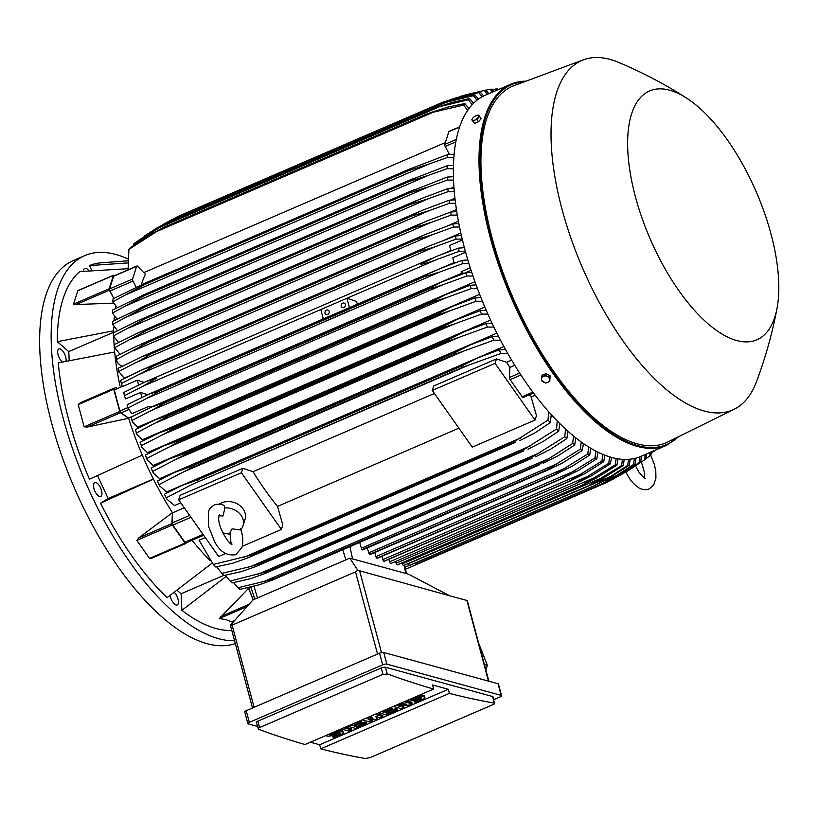 <?xml version="1.0" encoding="UTF-8"?>
<svg xmlns="http://www.w3.org/2000/svg" width="818" height="818" viewBox="0 0 818 818"><rect width="100%" height="100%" fill="white"/><g stroke="black" fill="none" stroke-linecap="round" stroke-linejoin="round"><path stroke-width="1.23" d="M219.152 515.769L222.997 515.974L224.93 507.906A15.757 12.781 17.8 0 1 242.997 525.769A15.757 12.781 17.8 0 1 240.472 529.952L232.067 528.837L229.991 532.702L231.105 544.093M230.379 534.042A15.757 12.781 17.8 0 1 222.608 532.59M224.93 507.906L224.03 505.534C221.709 503.96 218.518 503.745 214.439 504.88C210.88 507.048 208.876 509.399 208.447 511.966L208.529 526.475L214.674 541.802C220.062 551.864 227.138 556.148 235.901 554.645L241.903 547.559C243.406 542.15 242.987 535.872 240.625 528.714M219.347 504.123A15.757 12.781 17.8 0 1 221.698 502.835A15.757 12.781 17.8 0 1 239.153 505.074A15.757 12.781 17.8 0 1 245.032 519.461L242.997 525.769M281.392 529.461L241.412 472.763L242.844 468.305L253.038 471.7A178.355 76.371 66.7 0 0 277.517 506.403L282.824 525.013L281.392 529.461L242.24 546.352M225.523 553.561L218.641 556.526L178.661 499.829L241.412 472.763M253.038 471.7L434.43 393.468M458.898 428.172L277.517 506.403M529.369 394.818A178.355 76.371 66.7 0 0 531.148 397.016L536.465 415.626L535.033 420.074L472.272 447.139L432.293 390.442L433.724 385.984L496.475 358.918L506.679 362.313A178.355 76.371 66.7 0 0 509.859 367.394L509.43 377.497A1.892 0.808 66.7 0 0 510.135 379.644L522.201 396.75A1.892 0.808 66.7 0 0 523.285 397.436A1.892 0.808 66.7 0 0 523.418 397.344M535.033 420.074L495.054 363.376L496.475 358.918M432.293 390.442L495.054 363.376M178.661 499.829L180.083 495.371L242.844 468.305M184.285 507.804L172.547 512.866L172.117 522.968A1.892 0.808 66.7 0 0 172.833 525.115L190.972 517.293M186.105 542.815A1.892 0.808 66.7 0 1 185.983 542.907A1.892 0.808 66.7 0 1 184.899 542.232L172.833 525.115M172.547 512.866A178.355 76.371 -113.3 0 1 172.424 512.671L171.913 523.602L138.631 537.958L172.424 512.671A178.355 76.371 -113.3 0 1 153.416 479.123L100.542 503.203A196.944 84.326 66.7 0 0 167.128 597.631L212.169 563.091M186.657 542.62L185.911 543.449A1.258 0.542 -113.3 0 1 185.819 543.51A1.258 0.542 -113.3 0 1 185.093 543.05L172.393 525.033A1.258 0.542 -113.3 0 1 171.913 523.602M185.717 543.53L151.944 558.121L149.52 558.397L136.821 540.371L138.927 537.743M210.369 560.811A178.355 76.371 -113.3 0 1 192.066 540.289M177.138 590.361L181.095 593.766L223.866 575.32M226.116 576.424L181.872 610.33A196.944 84.326 66.7 0 0 215.921 628.48A196.944 84.326 66.7 0 0 231.719 630.422M181.095 593.766L181.872 610.33M232.261 621.445L231.371 621.833L226.361 619.758L219.347 618.551L248.57 588.357A178.355 76.371 -113.3 0 1 247.312 587.805M253.263 599.788L248.692 588.408A178.355 76.371 -113.3 0 1 248.57 588.357L253.151 599.839M97.506 475.575L108.14 498.51L153.355 479M108.14 498.51L100.542 503.203M120.031 386.024A178.355 76.371 -113.3 0 1 114.653 351.985L58.262 362.895A196.944 84.326 66.7 0 0 89.428 479.225L142.291 455.145A178.355 76.371 -113.3 0 1 128.641 418.274L87.199 427.068L84.142 426.802L78.191 404.603L80.399 402.722L113.896 388.274A1.258 0.542 -113.3 0 1 113.937 388.264L116.248 387.66M65.992 361.198A7.567 3.241 66.7 0 0 66.115 359.491A7.567 3.241 66.7 0 0 63.375 351.832A7.567 3.241 66.7 0 0 58.906 348.918A7.567 3.241 66.7 0 0 57.689 352.231A7.567 3.241 66.7 0 0 62.291 362.006M170.124 595.484A7.567 3.241 66.7 0 0 174.5 604.083A7.567 3.241 66.7 0 0 177.22 604.972A7.567 3.241 66.7 0 0 178.15 599.645A7.567 3.241 66.7 0 0 174.387 592.375M127.966 258.979A207.976 89.05 66.7 0 0 84.816 255.584A207.976 89.05 66.7 0 0 63.16 418.141A207.976 89.05 66.7 0 0 234.48 640.739M128.007 268.693L79.765 271.596A196.944 84.326 66.7 0 0 57.27 341.689L68.773 351.607L69.193 360.513M127.905 260.809L100.328 262.864A196.944 84.326 66.7 0 0 89.489 265.584L91.759 270.472M94.939 491.25A7.567 3.241 66.7 0 0 100.716 496.475A7.567 3.241 66.7 0 0 100.502 487.804A7.567 3.241 66.7 0 0 94.724 482.579A7.567 3.241 66.7 0 0 94.939 491.25M88.825 270.727A7.567 3.241 66.7 0 0 84.755 268.376A7.567 3.241 66.7 0 0 84.581 268.478A7.567 3.241 66.7 0 0 83.538 271.218M89.489 265.584L127.864 262.926M84.816 255.584L73.313 260.553A207.976 89.05 66.7 0 0 51.646 423.111A207.976 89.05 66.7 0 0 235.236 643.572M68.773 351.607L113.671 332.251M57.27 341.689L113.671 330.789A178.355 76.371 -113.3 0 1 113.722 327.169M388.836 559.287L389.552 561.813A1.575 0.675 66.7 0 0 390.738 563.479A1.575 0.675 66.7 0 0 390.963 563.469A1.575 0.675 66.7 0 0 391.137 563.305M611.547 457.405L610.422 463.806L591.077 476.004L575.596 483.755L608.715 463.336L609.635 456.843M610.422 463.806A201.668 86.35 -113.3 0 1 609.574 463.581A201.668 86.35 -113.3 0 1 608.715 463.336M389.552 561.813L589.502 475.575M395.575 561.485L396.065 563.224A1.575 0.675 66.7 0 0 397.251 564.901A207.026 88.651 66.7 0 0 397.344 564.911A1.575 0.675 66.7 0 0 397.487 564.89A1.575 0.675 66.7 0 0 397.589 564.809M618.009 458.816L616.915 465.105L596.833 477.753L582.212 485.186L397.344 564.911M397.487 564.89L582.212 485.186A207.026 88.651 -113.3 0 1 582.119 485.166L615.259 464.849L616.159 458.489M397.251 564.901L582.119 485.166M616.915 465.105A201.668 86.35 -113.3 0 1 615.259 464.849M396.065 563.224L596.721 476.689M402.098 562.896L402.374 563.858A1.575 0.675 66.7 0 0 403.55 565.524A207.026 88.651 66.7 0 0 403.744 565.535A1.575 0.675 66.7 0 0 403.785 565.514A1.575 0.675 66.7 0 0 403.826 565.494M624.246 459.409L623.183 465.595L602.304 478.734L588.602 485.8L403.744 565.535M403.785 565.514L588.602 485.8A207.026 88.651 -113.3 0 1 588.418 485.8L621.588 465.554L622.467 459.327M403.55 565.524L588.418 485.8M623.183 465.595A201.668 86.35 -113.3 0 1 621.588 465.554M402.374 563.858L603.653 477.047M408.417 563.52L408.458 563.684A1.575 0.675 66.7 0 0 409.644 565.35A207.026 88.651 66.7 0 0 409.91 565.33L594.778 485.595A207.026 88.651 -113.3 0 1 594.512 485.626L610.33 476.628L627.692 465.432L628.541 459.327M409.644 565.35L594.512 485.626M630.249 459.174L629.226 465.268L607.488 478.959L594.778 485.595M629.226 465.268A201.668 86.35 -113.3 0 1 627.692 465.432M408.458 563.684L610.33 476.628M414.573 563.316A1.575 0.675 66.7 0 0 415.503 564.359A207.026 88.651 66.7 0 0 415.851 564.267L600.719 484.542A207.026 88.651 -113.3 0 1 600.371 484.624L616.721 475.401L633.561 464.46L634.379 458.489M415.503 564.359L600.371 484.624M636.015 458.09L635.044 464.072L612.365 478.387L600.719 484.542M635.044 464.072A201.668 86.35 -113.3 0 1 633.561 464.46M604.154 480.82L616.721 475.401M606.281 482.64L405.534 569.226L606.005 482.763L621.956 473.847L639.206 462.61L639.973 456.771M616.905 476.996L606.404 482.589A207.026 88.651 -113.3 0 1 606.342 482.62A207.026 88.651 -113.3 0 1 606.005 482.763M641.537 456.117L640.627 461.976A201.668 86.35 -113.3 0 1 639.206 462.61M640.75 461.894L616.383 477.283M405.114 567.222L409.542 565.31M616.118 476.219L622.815 473.325M612.559 479.389L628.623 470.37L644.584 459.808L645.259 454.511M646.701 453.888L645.944 458.918A201.668 86.35 -113.3 0 1 644.584 459.808M645.944 458.918L628.06 470.708M626.711 471.188L628.623 470.37M646.005 458.612L649.696 455.984L650.157 452.395M651.425 451.843L650.985 454.808A201.668 86.35 -113.3 0 1 649.696 455.984M651.21 453.417L654.574 450.493M655.146 450.248A201.668 86.35 -113.3 0 1 654.502 451.035M349.807 558.152L408.601 574.205L449.542 595.739L357.803 570.269L355.513 571.894L232.097 625.126L230.42 625.208L253.069 599.87L349.807 558.152L357.803 570.269M488.857 681.21L467.313 600.78A3.149 0.92 165 0 0 466.884 600.473L449.542 595.739M485.831 669.901L487.395 665.351L478.694 643.285M487.395 665.351L484.389 664.513M501.557 695.668L498.438 684.022A3.149 0.92 165 0 0 498.009 683.715L383.744 652.498A3.149 0.92 165 0 0 379.552 653.193L246.198 710.709A3.149 0.92 165 0 0 244.735 711.957L247.854 723.593A3.149 0.92 -15 0 1 249.326 722.345L382.681 664.84A3.149 0.92 -15 0 1 386.863 664.144L501.137 695.351A3.149 0.92 -15 0 1 501.557 695.668A3.149 0.92 -15 0 1 500.095 696.916L493.796 699.625M257.435 726.404L248.283 723.91A3.149 0.92 -15 0 1 247.854 723.593M257.834 721.179A3.149 0.92 165 0 0 256.371 722.427L258.56 729.308A1890.664 809.575 -113.3 0 0 305.002 744.533L433.642 689.053L432.558 684.973L448.315 689.277L449.409 693.357A1890.664 809.575 66.7 0 0 494.379 703.102L493.049 696.844A3.149 0.92 165 0 0 492.62 696.527L385.442 667.253A3.149 0.92 165 0 0 381.26 667.948L257.834 721.179L259.551 727.58L382.967 674.349L381.26 667.948M365.728 758.583A1890.664 809.575 -113.3 0 1 320.758 748.838L319.664 744.769L310.359 742.223M494.031 703.071C495.319 703.255 494.89 703.797 492.763 704.697M320.758 748.838L449.409 693.357M370.349 757.499L365.482 758.511M493.295 704.492L369.879 757.713M448.315 689.277L319.664 744.769M400.391 703.398L402.834 703.265M405.8 701.057L411.914 702.734L412.231 703.899L409.481 705.075L397.65 705.719L403.99 707.447L403.683 706.282L400.953 705.535M368.908 716.967L371.617 717.1M376.515 713.695L382.63 715.361L382.947 716.527L380.196 717.713L375.513 716.425L377.456 718.889L375.626 719.687L368.192 719.584L372.875 720.873L372.333 719.646M376.28 716.64L377.456 718.889M345.401 727.11L351.515 728.777L351.822 729.942L349.081 731.128L341.116 728.95M336.546 730.924L330.38 733.756A2.209 0.644 165 0 0 329.347 734.625A2.209 0.644 165 0 0 332.578 734.36L335.329 733.173A5.511 1.616 165 0 1 343.417 732.499A5.511 1.616 165 0 1 340.84 734.687L334.439 737.447L332.783 736.998L332.476 735.832L338.703 733.143M330.554 733.685A2.209 0.644 165 0 0 332.272 733.194L335.012 732.008A5.511 1.616 -15 0 1 343.1 731.333L343.417 732.499M352.047 724.411L359.726 721.353L361.382 721.803L361.689 722.969L354.368 726.128L356.576 726.732L364.818 723.173L364.501 722.018L366.157 722.468L366.474 723.633L355.482 728.368L347.527 726.19M355.902 725.464L364.501 722.018M383.161 710.995L390.84 707.938L392.497 708.388L392.814 709.554L385.493 712.713L387.691 713.306L395.932 709.758L395.615 708.592L397.272 709.042L397.589 710.208L386.607 714.942L378.642 712.775M387.016 712.049L395.615 708.592M417.998 695.801L411.832 698.633A2.209 0.644 165 0 0 410.8 699.502A2.209 0.644 165 0 0 414.031 699.226L416.781 698.051A5.511 1.616 165 0 1 424.859 697.376A5.511 1.616 165 0 1 422.292 699.554L415.892 702.314L414.235 701.864L413.918 700.699L420.155 698.01M412.006 698.552A2.209 0.644 165 0 0 413.724 698.071L416.464 696.885A5.511 1.616 -15 0 1 424.552 696.21L424.859 697.376M407.599 700.361L407.589 700.29A5.511 1.616 165 0 0 407.599 700.361A5.511 1.616 165 0 0 415.687 699.687L418.438 698.5A2.209 0.644 165 0 1 421.669 698.235A2.209 0.644 165 0 1 420.636 699.104L420.34 697.989M414.235 701.864L420.636 699.104M395.932 709.758L397.589 710.208M389.624 708.04L381.628 711.65L383.836 712.253L391.157 709.104L392.814 709.554M387.691 713.306L387.384 712.151M391.157 709.104L390.84 707.938M383.836 712.253L383.519 711.087M364.818 723.173L366.474 723.633M358.509 721.456L350.513 725.075L352.722 725.678L360.043 722.519L361.689 722.969M356.576 726.732L356.27 725.566M360.043 722.519L359.726 721.353M352.722 725.678L352.405 724.513M326.157 735.484L326.137 735.423A5.511 1.616 165 0 0 326.157 735.484A5.511 1.616 165 0 0 334.235 734.809L336.985 733.623A2.209 0.644 165 0 1 340.216 733.357A2.209 0.644 165 0 1 339.194 734.227L338.887 733.112M332.783 736.998L339.194 734.227M343.867 727.775L351.822 729.942M372.875 720.873L370.135 722.049L362.169 719.881M374.981 714.349L382.947 716.527M366.505 718.01L372.947 718.306L370.646 716.22M403.99 707.447L401.249 708.633L393.284 706.455M404.266 701.721L412.231 703.899M397.262 704.748L406.454 704.247L401.526 702.907M258.917 729.4C257.568 728.94 257.956 728.265 260.083 727.376M385.442 667.253L387.211 673.827A1890.664 809.575 66.7 0 0 433.642 689.053M382.497 674.584L387.466 673.96M230.42 625.208L252.496 707.989M248.692 588.408L250.973 587.426M153.416 479.123A178.355 76.371 -113.3 0 1 142.291 455.145M132.945 416.168L128.569 418.049A178.355 76.371 -113.3 0 0 128.641 418.274L120.481 412.712A1.258 0.542 -113.3 0 1 119.714 411.464L113.763 389.266A1.258 0.542 -113.3 0 1 113.896 388.274M128.569 418.049L121.054 412.865L128.457 409.675M114.448 388.438L114.5 388.417A1.892 0.808 66.7 0 0 114.448 388.438A1.892 0.808 66.7 0 0 114.244 389.91L119.898 410.994A1.892 0.808 66.7 0 0 121.054 412.865M150.635 407.466L148.968 406.321L151.258 407.088A178.355 76.371 66.7 0 0 151.289 407.18M128.334 409.317L127.117 404.777A201.668 86.35 66.7 0 0 128.068 407.967L131.8 413.724L148.968 406.321M127.117 404.777L148.436 394.327L160.205 390.411A207.026 88.651 66.7 0 0 160.256 390.595L146.995 398.284M324.071 321.771L350.206 310.431A1.575 0.675 66.7 0 0 350.431 310.543L147.056 398.254L128.068 407.967M324.286 321.822L439.798 272.005L424.358 276.699L160.256 390.595M424.358 276.699A207.026 88.651 -113.3 0 1 424.297 276.515L429.798 273.202L440.473 268.468L461.812 260.431L467.814 259.94M160.205 390.411L424.297 276.515M468.918 263.56L462.763 263.621A201.668 86.35 -113.3 0 1 461.812 260.431M462.763 263.621L439.798 272.005M349.654 307.64A1.575 0.675 66.7 0 0 349.45 307.629L323.304 318.908A1.575 0.675 -113.3 0 1 323.499 318.918M323.304 318.908L320.799 309.541L437.068 259.398C429.654 262.281 424.235 263.887 420.81 264.224L436.291 256.484L458.366 248.161L464.368 247.66M349.45 307.629L346.944 298.263L356.566 301.464L357.313 304.245M341.208 306.259A2.526 2.157 105.3 0 1 345.39 304.449A2.526 2.157 105.3 0 1 341.208 306.259M325.002 313.253A2.526 2.157 105.3 0 1 329.184 311.443A2.526 2.157 105.3 0 1 325.002 313.253M142.813 386.3L124.52 395.667L124.735 396.853L123.671 392.507L145.706 381.709L156.719 378.131L142.813 386.3L320.799 309.541M123.671 392.507A201.668 86.35 66.7 0 0 124.091 394.082A201.668 86.35 66.7 0 0 124.52 395.667M124.735 396.853L125.655 398.857L140.584 392.415L147.526 394.726M465.33 251.249L459.215 251.32A201.668 86.35 -113.3 0 1 458.786 249.735A201.668 86.35 -113.3 0 1 458.366 248.161M459.215 251.32L437.068 259.398M141.913 397.374L140.584 392.415M138.61 385.043L137.312 380.176L144.091 382.425M121.565 384.47L120.675 380.35A201.668 86.35 66.7 0 0 121.401 383.478L122.465 386.577L137.312 380.176M440.421 268.488L454.092 262.588M465.606 252.241L452.794 257.772L454.256 263.212M441.884 254.316L450.841 250.461M462.415 239.971L449.511 245.533L450.953 250.891M120.675 380.35L143.099 369.347L153.61 365.779A207.026 88.651 66.7 0 0 153.651 365.963L143.845 371.975L121.401 383.478M153.651 365.963L417.742 252.056A207.026 88.651 -113.3 0 1 417.701 251.872L428.254 246.371L455.37 236.003L461.362 235.512M153.61 365.779L417.701 251.872M139.05 374.439L434.706 246.924L417.742 252.056M462.201 239.071L456.096 239.132A201.668 86.35 -113.3 0 1 455.37 236.003M456.096 239.132L434.706 246.924M114.653 351.985A178.355 76.371 -113.3 0 1 113.743 337.282M113.671 332.701A178.355 76.371 -113.3 0 1 113.671 330.789M76.432 304.511L73.518 304.143L77.812 290.768L79.387 290.093M113.283 303.141L76.084 304.541L109.367 290.185A1.258 0.542 -113.3 0 1 109.091 288.805L73.518 304.143M114.019 320.666A178.355 76.371 -113.3 0 1 114.326 316.719M115.318 308.58A178.355 76.371 -113.3 0 1 115.686 306.3M114.367 275.738L114.101 275.451A1.258 0.542 -113.3 0 0 113.559 275.216L78.231 290.451M109.091 288.805L113.385 275.431A1.258 0.542 -113.3 0 1 113.559 275.216M109.367 290.185L113.794 298.478M113.896 298.427L109.97 291.034L132.976 281.106A1.892 0.808 -113.3 0 1 132.567 279.04L136.637 266.341A1.892 0.808 -113.3 0 1 136.892 266.024A1.892 0.808 -113.3 0 1 137.71 266.371L145.359 274.265A178.355 76.371 66.7 0 0 141.391 284.756M136.892 266.024L113.876 275.942A1.892 0.808 66.7 0 0 113.63 276.269L109.551 288.959A1.892 0.808 66.7 0 0 109.97 291.034M136.207 287.19L132.976 281.106M604.86 455.186L603.725 461.7L585.054 473.51L568.878 481.546A207.026 88.651 -113.3 0 1 568.776 481.516L601.956 461.025L602.876 454.389M381.894 556.312L382.834 559.604A1.575 0.675 66.7 0 0 383.908 561.24A207.026 88.651 66.7 0 0 384.01 561.281A1.575 0.675 66.7 0 0 384.245 561.271A1.575 0.675 66.7 0 0 384.409 561.107M384.01 561.281L568.878 481.546M383.908 561.24L568.776 481.516M603.725 461.7A201.668 86.35 -113.3 0 1 601.956 461.025M382.834 559.604L582.017 473.704M205.267 537.559L199.071 540.238L213.324 564.451A201.668 86.35 66.7 0 0 215.604 566.915L232.69 563.254L247.343 558.101L515.432 442.385A207.026 88.651 -113.3 0 1 514.532 441.423L548.019 420.104L548.622 411.618M216.596 566.741L221.852 573.357A201.668 86.35 66.7 0 0 224.03 575.483L241.392 571.618L256.095 566.445L523.847 450.882A207.026 88.651 -113.3 0 1 523.05 450.115L556.547 429.01L557.252 420.943M221.852 573.357L250.645 566.526L530.596 445.79M250.625 566.526L258.958 564.011A207.026 88.651 66.7 0 0 259.756 564.778L256.095 566.445M258.958 564.011L523.05 450.115M259.756 564.778L523.847 450.882M559.768 423.489L558.725 431.137L542.999 441.546L527.968 449.194M558.725 431.137A201.668 86.35 -113.3 0 1 556.547 429.01M225.247 575.259L230.062 581.087A201.668 86.35 66.7 0 0 232.159 582.917L250.645 578.653L264.562 573.694L531.966 458.274A207.026 88.651 -113.3 0 1 531.281 457.681L564.757 436.74L565.535 429.021M230.062 581.087L267.189 571.588A207.026 88.651 66.7 0 0 267.864 572.171L264.562 573.694M267.189 571.588L531.281 457.681M267.864 572.171L531.966 458.274M567.937 431.198L566.854 438.571L550.759 449.102L535.739 456.741M566.854 438.571A201.668 86.35 -113.3 0 1 564.757 436.74M257.404 574.502L540.064 452.599M233.6 582.641L237.997 587.764A201.668 86.35 66.7 0 0 240.011 589.338L259.214 584.788L272.455 580.074L539.819 464.675A207.026 88.651 -113.3 0 1 539.256 464.246L549.134 458.479L264.05 581.434M237.864 587.784L264.603 581.261M264.03 581.434L275.155 578.142A207.026 88.651 66.7 0 0 275.717 578.571L272.772 579.942M275.155 578.142L539.256 464.246M275.717 578.571L539.819 464.675M575.821 437.845L574.706 444.992L558.203 455.677L543.224 463.295M548.612 458.775L572.805 443.336M574.706 444.992A201.668 86.35 -113.3 0 1 572.692 443.417L573.52 435.984M359.726 542.436L361.372 548.213A1.575 0.675 66.7 0 0 362.108 549.584A207.026 88.651 66.7 0 0 362.548 549.89A1.575 0.675 66.7 0 0 362.783 549.88A1.575 0.675 66.7 0 0 362.957 549.716M362.548 549.89L547.416 470.156A207.026 88.651 -113.3 0 1 546.976 469.859L580.361 449.133L581.23 441.945M362.108 549.584L546.976 469.859M583.438 443.509L582.304 450.462L562.099 463.223L547.416 470.156M582.304 450.462A201.668 86.35 -113.3 0 1 580.361 449.133M361.372 548.213L557.825 463.489M367.343 547.917L368.744 552.835A1.575 0.675 66.7 0 0 369.593 554.318A207.026 88.651 66.7 0 0 369.92 554.502A1.575 0.675 66.7 0 0 370.155 554.492A1.575 0.675 66.7 0 0 370.329 554.328M369.92 554.502L554.788 474.777A207.026 88.651 -113.3 0 1 554.461 474.583L587.784 453.949L588.684 446.965M369.593 554.318L554.461 474.583M590.811 448.254L589.676 455.043L572.181 466.209L554.788 474.777M589.676 455.043A201.668 86.35 -113.3 0 1 587.784 453.949M368.744 552.835L566.199 467.681M374.726 552.528L375.891 556.618A1.575 0.675 66.7 0 0 376.863 558.193A207.026 88.651 66.7 0 0 377.078 558.295A1.575 0.675 66.7 0 0 377.313 558.285A1.575 0.675 66.7 0 0 377.476 558.121M377.078 558.295L561.935 478.561A207.026 88.651 -113.3 0 1 561.731 478.458L594.983 457.896L595.893 451.096M376.863 558.193L561.731 478.458M597.948 452.139L596.813 458.786L578.755 470.248L561.935 478.561M596.813 458.786A201.668 86.35 -113.3 0 1 594.983 457.896M375.891 556.618L574.256 471.076M213.324 564.451L250.441 555.32A207.026 88.651 66.7 0 0 251.341 556.281L247.343 558.101M250.441 555.32L514.532 441.423M251.341 556.281L515.432 442.385M551.281 414.593L550.299 422.569L534.88 432.926L519.9 440.554M550.299 422.569A201.668 86.35 -113.3 0 1 548.019 420.104M243.764 557.375L520.657 437.947M535.248 395.247L531.148 397.016M509.859 367.394L514.778 365.268M506.679 362.313L511.679 360.145M507.876 353.621L501.015 353.437L462.344 367.405L192.261 484.338L469.164 364.92M192.261 484.338L166.32 497.784L166.984 499.277L174.592 505.524L180.788 502.855M166.984 499.277L164.377 494.266L181.811 485.503L197.486 479.91L461.577 366.004L477.589 357.947L499.072 349.92L505.575 349.531M197.486 479.91A207.026 88.651 66.7 0 0 198.253 481.301M462.344 367.405A207.026 88.651 -113.3 0 1 461.577 366.004M501.015 353.437A201.668 86.35 -113.3 0 1 499.072 349.92M164.377 494.266A201.668 86.35 66.7 0 0 166.32 497.784M471.066 270.339L463.786 273.478L461.168 271.678L470.238 267.762M151.258 407.088L462.732 272.752M159.827 486.086L157.445 481.045A201.668 86.35 66.7 0 0 159.193 484.491L159.827 486.086L166.657 491.966L503.919 346.515M153.283 473.019L151.115 467.988A201.668 86.35 66.7 0 0 152.71 471.383L153.283 473.019L159.551 478.642L496.915 333.141M147.301 460.074L145.348 455.084A201.668 86.35 66.7 0 0 146.8 458.428L147.301 460.074L153.16 465.534L490.585 320.002M141.841 447.231L140.082 442.313A201.668 86.35 66.7 0 0 141.402 445.616L141.841 447.231L147.404 452.599L484.849 307.067M136.882 434.501L135.307 429.685A201.668 86.35 66.7 0 0 136.504 432.937L136.882 434.501L142.23 439.839L479.645 294.316M132.383 421.863L130.992 417.17A201.668 86.35 66.7 0 0 132.066 420.391L132.383 421.863L137.598 427.221L474.951 281.729M472.947 275.993L466.761 276.044L442.875 284.766L151.8 410.299L132.066 420.391M130.992 417.17L151.637 407.027L164.121 402.814A207.026 88.651 66.7 0 0 164.244 403.192L151.79 410.309M164.121 402.814L428.213 288.907L441.014 282.23L465.687 272.823L471.72 272.333M442.875 284.766L428.335 289.286L164.244 403.192M466.761 276.044A201.668 86.35 -113.3 0 1 465.687 272.823M135.307 429.685L155.328 419.828L168.467 415.329A207.026 88.651 66.7 0 0 168.672 415.892L136.504 432.937M168.467 415.329L432.558 301.433L446.025 294.46L470.002 285.339L476.076 284.848M157.056 422.425L446.321 297.67L432.763 301.995L168.672 415.892M432.763 301.995A207.026 88.651 -113.3 0 1 432.558 301.433M477.446 288.56L471.199 288.59A201.668 86.35 -113.3 0 1 470.002 285.339M471.199 288.59L446.321 297.67M482.426 301.259L476.096 301.269L450.125 310.738L162.854 434.634L141.402 445.616M140.082 442.313L159.52 432.732L173.263 427.967A207.026 88.651 66.7 0 0 173.559 428.724L162.833 434.644M173.263 427.967L437.354 314.071L451.424 306.842L474.777 297.967L480.902 297.496M450.125 310.738L437.65 314.818L173.559 428.724M437.65 314.818A207.026 88.651 -113.3 0 1 437.354 314.071M476.096 301.269A201.668 86.35 -113.3 0 1 474.777 297.967M169.715 446.689L146.688 458.489M145.348 455.084L164.234 445.738L178.528 440.738A207.026 88.651 66.7 0 0 178.927 441.669L169.193 446.935M178.528 440.738L442.62 326.842L457.242 319.368L480.043 310.738L486.219 310.267M169.214 446.935L454.297 323.979L443.019 327.773L178.927 441.669M443.019 327.773A207.026 88.651 -113.3 0 1 442.62 326.842M487.906 314.102L481.495 314.081A201.668 86.35 -113.3 0 1 480.043 310.738M481.638 314.03L453.724 324.204M151.115 467.988L169.479 458.867L184.285 453.642A207.026 88.651 66.7 0 0 184.807 454.747L152.71 471.383M184.285 453.642L448.387 339.746L464.706 331.546L485.81 323.642L492.078 323.192M176.187 459.317L458.847 337.405L448.898 340.84L184.807 454.747M448.898 340.84A207.026 88.651 -113.3 0 1 448.387 339.746M493.939 327.098L487.405 327.036A201.668 86.35 -113.3 0 1 485.81 323.642M487.405 327.036L458.847 337.405M157.445 481.045L175.328 472.119L190.594 466.689A207.026 88.651 66.7 0 0 191.228 467.947L159.193 484.491M190.594 466.689L454.685 352.793L470.278 344.91L492.139 336.699L498.51 336.28M183.835 471.781L463.796 351.045L455.319 354.051L191.228 467.947M455.319 354.051A207.026 88.651 -113.3 0 1 454.685 352.793M500.575 340.268L493.888 340.145A201.668 86.35 -113.3 0 1 492.139 336.699M493.888 340.145L463.796 351.045M323.049 317.967A5.358 4.581 -74.7 0 0 322.65 319.194M118.835 372.17L118.109 368.315A201.668 86.35 66.7 0 0 118.733 371.413L124.101 378.192L129.735 375.759M444.184 240.144L460.79 232.987M121.984 366.29L122.567 366.035M447.231 226.013L458.366 221.208M450.749 212.046L456.403 209.612M450.432 200.134L454.91 198.212M450.779 188.365L453.898 187.025M451.863 176.76L453.387 176.105M143.774 272.639L445.35 142.567M497.191 90.092L496.137 88.978A201.668 86.35 -113.3 0 1 497.733 89.029L498.315 89.612M496.137 88.978L492.272 89.786M492.569 92.086L490.084 89.315A201.668 86.35 -113.3 0 1 491.628 89.152L493.898 91.514M490.084 89.315L485.831 90.195M458.244 97.199L450.667 99.54M487.508 94.264L484.266 90.512L466.137 94.735L485.749 90.113L488.99 93.63M484.266 90.512A201.668 86.35 -113.3 0 1 485.749 90.113M466.137 94.735L459.532 96.647M178.344 216.279A207.026 88.651 66.7 0 0 178.273 216.31A207.026 88.651 66.7 0 0 178.212 216.341L172.056 219.541M444.9 102.393L452.804 98.988L442.303 102.444L178.212 216.341M442.303 102.444A207.026 88.651 -113.3 0 1 442.374 102.414A207.026 88.651 -113.3 0 1 442.712 102.27L460.933 96.442L480.115 91.974L483.694 95.951M482.16 96.749L478.694 92.608A201.668 86.35 -113.3 0 1 480.115 91.974M478.827 92.577L452.252 99.152M156.003 228.559L173.222 218.958A207.026 88.651 66.7 0 0 172.782 219.234L163.539 224.204L138.62 240.318M173.222 218.958L437.323 105.052L456.076 99.009L474.726 94.776L478.489 99.05M163.539 224.193L446.209 102.291L436.873 105.338L172.782 219.234M477.017 100.144L473.366 95.665A201.668 86.35 -113.3 0 1 474.726 94.776M473.366 95.665L446.209 102.291M167.629 223.15L159.766 227.404L439.726 106.657L431.72 109.254L167.629 223.15A207.026 88.651 66.7 0 1 168.099 222.731L150.522 232.496L134.929 242.936A201.668 86.35 66.7 0 0 133.641 244.122L133.416 245.512M159.776 227.394L133.641 244.122M168.099 222.731L432.201 108.835L452.129 102.414L469.624 98.589L473.55 103.201M472.15 104.643L468.336 99.776A201.668 86.35 -113.3 0 1 469.624 98.589M468.336 99.776L439.726 106.657M162.782 228.191L156.473 231.617L433.376 112.189L426.884 114.295L162.782 228.191A207.026 88.651 66.7 0 1 163.273 227.608L145.399 237.496L130.123 247.895A201.668 86.35 66.7 0 0 128.907 249.408L128.068 269.828M156.473 231.617L128.907 249.408M163.273 227.608L427.364 113.712L447.599 107.168L464.818 103.549L468.918 108.538M426.884 114.295A207.026 88.651 -113.3 0 1 427.364 113.712M467.599 110.389L463.601 105.062A201.668 86.35 -113.3 0 1 464.818 103.549M463.601 105.062L433.376 112.189M459.614 126.841L449.102 131.371A1.892 0.808 66.7 0 0 448.847 131.688L444.767 144.387A1.892 0.808 66.7 0 0 445.186 146.463L449.419 154.428M112.812 301.811L145.072 284.306A207.026 88.651 66.7 0 1 145.144 283.13L113.027 298.887A201.668 86.35 66.7 0 0 112.812 301.811L117.271 307.568M145.072 284.306L409.174 170.41A207.026 88.651 -113.3 0 1 409.245 169.234L447.722 154.551L454.082 154.213M145.144 283.13L409.245 169.234M127.209 294.194L429.399 163.866L409.174 170.41M453.806 157.557L447.507 157.475A201.668 86.35 -113.3 0 1 447.722 154.551M447.507 157.475L429.399 163.866M112.424 313.038L144.735 295.543A207.026 88.651 66.7 0 1 144.735 294.46L112.465 310.083A201.668 86.35 66.7 0 0 112.424 313.038L117.086 319.071M144.735 295.543L408.826 181.647A207.026 88.651 -113.3 0 1 408.836 180.563L447.16 165.737L453.407 165.359M144.735 294.46L408.836 180.563M127.158 305.298L428.765 175.226L408.826 181.647M453.346 168.733L447.119 168.692A201.668 86.35 -113.3 0 1 447.16 165.737M447.119 168.692L428.765 175.226M112.649 324.429L144.98 306.944A207.026 88.651 66.7 0 1 144.939 305.963L112.536 321.443A201.668 86.35 66.7 0 0 112.649 324.429L117.516 330.707M144.98 306.944L409.072 193.038A207.026 88.651 -113.3 0 1 409.031 192.066L447.231 177.097L453.397 176.688M144.939 305.963L409.031 192.066M127.761 316.546L428.652 186.78L409.072 193.038M453.509 180.093L447.344 180.083A201.668 86.35 -113.3 0 1 447.231 177.097M447.344 180.083L428.652 186.78M113.181 332.957A201.668 86.35 66.7 0 0 113.426 335.973L118.508 342.466M135.676 321.771L145.696 317.64A207.026 88.651 66.7 0 0 145.768 318.488L113.426 335.973M113.068 333.018L136.177 321.535M145.768 318.488L409.859 204.582A207.026 88.651 -113.3 0 1 409.787 203.743L420.759 198.825M145.696 317.64L409.787 203.743M128.958 327.916L429.031 198.498L409.859 204.582M420.186 199.04L448.019 188.559M454.256 191.606L448.121 191.627A201.668 86.35 -113.3 0 1 447.875 188.61L453.98 188.181M448.121 191.627L429.031 198.498M114.724 347.66L147.056 330.165A207.026 88.651 66.7 0 1 146.964 329.47L138.518 332.691L114.336 344.613A201.668 86.35 66.7 0 0 114.724 347.66L120.021 354.327M147.056 330.165L411.147 216.269A207.026 88.651 -113.3 0 1 411.065 215.574L423.141 210.032L449.031 200.267L455.094 199.817M146.964 329.47L411.065 215.574M130.716 339.388L429.849 210.379L411.147 216.269M455.514 203.273L449.419 203.314A201.668 86.35 -113.3 0 1 449.031 200.267M449.419 203.314L429.849 210.379M116.033 356.709L115.992 356.403A201.668 86.35 66.7 0 0 116.493 359.47L116.033 356.709M116.473 359.092C116.575 362.169 118.702 364.716 122.843 366.72M115.992 356.403L136.626 346.167L148.723 341.443A207.026 88.651 66.7 0 0 148.815 341.975L116.493 359.47M148.815 341.975L412.906 228.079A207.026 88.651 -113.3 0 1 412.814 227.547L425.881 221.412L450.687 212.056L456.71 211.586M148.723 341.443L412.814 227.547M132.997 350.973L431.076 222.414L412.906 228.079M457.282 215.073L451.188 215.124A201.668 86.35 -113.3 0 1 450.687 212.056M451.188 215.124L431.076 222.414M118.109 368.315L141.718 356.76L150.941 353.54A207.026 88.651 66.7 0 0 151.013 353.908L141.187 359.869L118.733 371.413M151.013 353.908L415.104 240.011A207.026 88.651 -113.3 0 1 415.033 239.643L424.726 234.705L452.804 223.968L458.806 223.488M150.941 353.54L415.033 239.643M135.778 362.66L432.702 234.602L415.104 240.011M459.511 227.005L453.428 227.067A201.668 86.35 -113.3 0 1 452.804 223.968M453.428 227.067L432.702 234.602M526.138 81.125L510.81 84.223L485.186 95.266A196.627 84.193 66.7 0 0 474.021 279.112A196.627 84.193 66.7 0 0 611.721 457.456A196.627 84.193 66.7 0 0 640.923 456.383L666.547 445.329A196.627 84.193 66.7 0 1 637.355 446.403A196.627 84.193 66.7 0 1 499.645 268.059A196.627 84.193 66.7 0 1 510.81 84.223A196.627 84.193 66.7 0 1 526.025 81.166M686.619 98.119C665.484 84.52 642.917 72.649 618.909 62.505A190.328 81.493 66.7 0 0 610.085 59.417A190.328 81.493 66.7 0 0 583.469 59.796L514.021 85.634A194.111 83.119 66.7 0 0 500.626 265.809A194.111 83.119 66.7 0 0 637.253 443.847A194.111 83.119 66.7 0 0 667.723 442.027L734.186 409.245A190.328 81.493 66.7 0 0 756.538 381.617C765.638 357.19 772.489 332.629 777.1 307.926A135.502 58.017 66.7 0 0 686.619 98.119A135.502 58.017 66.7 0 0 669.676 90.215A135.502 58.017 66.7 0 0 635.443 196.862A135.502 58.017 66.7 0 0 736.752 340.544A135.502 58.017 66.7 0 0 777.1 307.926M583.469 59.796A190.328 81.493 66.7 0 0 570.34 236.463A190.328 81.493 66.7 0 0 704.298 411.035A190.328 81.493 66.7 0 0 734.186 409.245M549.788 381.382L550.115 375.799L545.984 373.581L542.058 375.268L541.567 379.092A4.1 3.323 17.8 0 1 543.428 376.28A4.1 3.323 17.8 0 1 547.457 376.546A4.1 3.323 17.8 0 1 548.99 377.885A4.1 3.323 17.8 0 1 549.624 379.624A4.1 3.323 17.8 0 1 547.763 382.425L549.788 381.382L549.584 377.456L545.453 375.237L541.526 376.924M545.862 383.069L547.763 382.425A4.1 3.323 17.8 0 1 543.735 382.159A4.1 3.323 17.8 0 1 542.191 380.82A4.1 3.323 17.8 0 1 541.567 379.092L541.731 380.84L545.862 383.069M550.115 375.799L549.584 377.456M545.984 373.581L545.453 375.237M474.583 123.446L473.019 121.217L474.788 120.103A4.1 1.626 144.8 0 1 472.201 120.226A4.1 1.626 144.8 0 1 472.119 119.285A4.1 1.626 144.8 0 1 472.599 118.375L471.781 119.786L474.583 123.446L478.51 121.759L481.209 118.63L478.827 115.41A4.1 1.626 144.8 0 1 478.919 116.35A4.1 1.626 144.8 0 1 478.09 117.69A4.1 1.626 144.8 0 1 474.788 120.103L476.935 119.53L479.634 116.401M478.51 121.759L476.935 119.53M472.599 118.375A4.1 1.626 144.8 0 1 472.937 117.945A4.1 1.626 144.8 0 1 476.25 115.542A4.1 1.626 144.8 0 1 477.017 115.266A4.1 1.626 144.8 0 1 478.827 115.41L477.058 115.256M471.781 119.786L473.019 121.217M172.117 522.968L189.643 515.412M184.899 542.232L203.038 534.399M172.393 525.033L136.821 540.371M185.093 543.05L149.52 558.397M249.071 604.338L220.788 616.537M247.046 606.598L219.347 618.551M234.725 620.381L231.371 621.833M466.884 600.473L488.489 681.108M416.781 698.051L416.464 696.885M414.031 699.226L413.724 698.071M335.329 733.173L335.012 732.008M332.578 734.36L332.272 733.194M492.62 696.527L494.379 703.102M498.009 683.715L501.137 695.351M383.744 652.498L386.863 664.144M379.552 653.193L382.681 664.84M246.198 710.709L249.326 722.345M232.097 625.126L254.112 707.294M355.513 571.894L377.538 654.063M359.705 571.199L381.515 652.59M405.84 573.449L404.092 565.381M352.568 558.899L349.92 546.669M345.82 559.87L342.834 549.716M257.445 597.989L253.969 586.199M113.866 388.294L80.645 402.62M113.763 389.266L78.191 404.603M119.714 411.464L84.142 426.802M120.481 412.712L87.199 427.068M114.244 389.91L122.373 386.413M119.898 410.994L127.812 407.579M113.385 275.431L77.812 290.768M113.63 276.269L136.637 266.341M109.551 288.959L132.567 279.04M532.907 392.139L522.201 396.75M520.943 374.981L510.135 379.644M519.696 373.069L509.43 377.497M455.759 141.892L445.186 146.463M456.239 139.449L444.767 144.387M459.532 127.087L448.847 131.688M524.931 81.575A196.003 83.927 66.7 0 0 495.606 253.11A196.003 83.927 66.7 0 0 637.713 445.595A196.003 83.927 66.7 0 0 678.163 436.873M231.412 544.226L232.046 544.103C230.482 546.741 215.666 524.798 219.244 515.432L219.469 514.921L218.938 515.299M185.983 542.907L203.662 535.289M185.819 543.51L151.944 558.121M234.623 620.504L231.668 621.772M127.915 260.461L126.995 260.86M390.963 563.469L577.007 483.233M606.342 482.62L405.534 569.226M625.811 472.058L629.983 479.174C636.752 488.162 643.142 491.393 649.175 488.867L653.735 484.9L655.934 478.07L655.791 471.209L654.41 464.604L650.678 455.094M644.472 477.957L644.594 473.121L641.435 462.078M644.686 478.448L645.32 478.325C645.474 479.266 643.449 477.364 639.247 472.64L635.514 466.025M406.454 573.622L404.675 565.136M254.807 599.124L250.829 586.976M148.436 394.327L436.393 270.134M145.706 381.709L432.149 258.181M143.467 369.194L428.254 246.371M384.245 561.271L570.708 480.851M362.783 549.88L550.453 468.939M370.155 554.492L557.447 473.724M377.313 558.285L564.195 477.681M533.551 393.008L523.285 397.436M181.811 485.503L477.589 357.947M151.637 407.027L441.014 282.23M155.328 419.828L446.025 294.46M159.52 432.732L451.424 306.842M164.234 445.738L457.242 319.368M169.479 458.867L463.52 332.057M175.328 472.119L470.278 344.91M442.374 102.414L178.273 216.31M144.254 236.126L156.555 228.222M143.262 283.928L411.311 168.324M141.299 295.86L412.589 178.856M140.123 307.875L414.256 189.643M139.643 319.971L416.321 200.645M114.735 347.762L114.346 344.623M139.776 332.149L418.755 211.831M140.481 344.409L421.567 223.181M141.718 356.76L424.726 234.705M679.318 436.311L666.547 445.329"/></g></svg>
